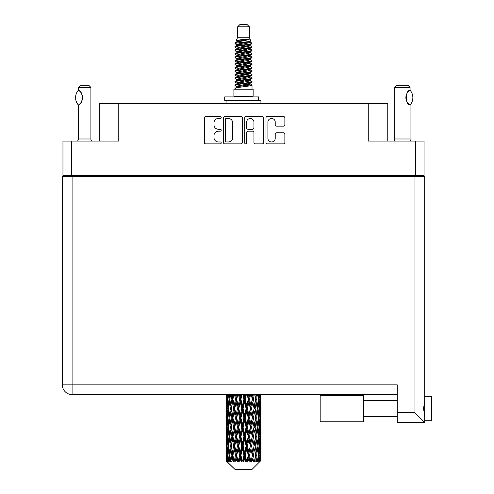 <?xml version="1.0" encoding="UTF-8"?>
<svg xmlns="http://www.w3.org/2000/svg" width="494" height="494" viewBox="0 0 494 494"><rect width="100%" height="100%" fill="white"/><g stroke="black" fill="none" stroke-linecap="round" stroke-linejoin="round"><path stroke-width="0.74" d="M267.902 138.314A3.662 3.662 0 0 0 271.558 141.969A3.662 3.662 0 0 0 275.22 138.314L275.22 134.17A1.371 1.371 0 0 1 276.591 132.806L283.494 132.806A1.371 1.371 0 0 1 284.865 134.17L284.865 142.519A1.371 1.371 0 0 1 283.494 143.884L267.353 143.884A1.371 1.371 0 0 1 265.988 142.519L265.988 117.893A1.371 1.371 0 0 1 267.353 116.522L283.494 116.522A1.371 1.371 0 0 1 284.865 117.893L284.865 124.803A1.371 1.371 0 0 1 283.494 126.168L276.591 126.168A1.371 1.371 0 0 1 275.22 124.803L275.22 122.098A3.662 3.662 0 0 0 271.558 118.443A3.662 3.662 0 0 0 267.902 122.098L267.902 138.314M245.672 143.884A0.957 0.957 0 0 0 246.63 142.927L246.63 132.534A1.371 1.371 0 0 1 247.994 131.163L252.576 131.163A1.371 1.371 0 0 1 253.947 132.534L253.947 142.519A1.371 1.371 0 0 0 255.318 143.884L262.221 143.884A1.371 1.371 0 0 0 263.592 142.519L263.592 117.893A1.371 1.371 0 0 0 262.221 116.522L246.08 116.522A1.371 1.371 0 0 0 244.715 117.893L244.715 142.927A0.957 0.957 0 0 0 245.672 143.884M424.074 176.339L424.074 141.074L424.074 175.364L62.96 175.364L62.96 141.074L62.96 176.339M242.319 142.519L242.319 117.893A1.371 1.371 0 0 0 240.949 116.522L224.807 116.522A1.371 1.371 0 0 0 223.442 117.893L223.442 142.519A1.371 1.371 0 0 0 224.807 143.884L240.949 143.884A1.371 1.371 0 0 0 242.319 142.519M218.379 118.443L220.256 118.443A0.957 0.957 0 0 0 221.219 117.486A0.957 0.957 0 0 0 220.256 116.522L205.726 116.522A1.371 1.371 0 0 0 204.355 117.893L204.355 142.519A1.371 1.371 0 0 0 205.726 143.884L220.256 143.884A0.957 0.957 0 0 0 221.219 142.927A0.957 0.957 0 0 0 220.256 141.969L218.379 141.969A4.378 4.378 0 0 1 214.001 137.591L214.001 135.541A4.378 4.378 0 0 1 218.379 131.163L220.256 131.163A0.957 0.957 0 0 0 221.219 130.206A0.957 0.957 0 0 0 220.256 129.249L218.379 129.249A4.378 4.378 0 0 1 214.001 124.871L214.001 122.821A4.378 4.378 0 0 1 218.379 118.443M62.96 141.074L118.776 141.074L118.776 103.586L387.765 103.586L387.765 141.074M368.252 103.586L368.252 141.074L424.074 141.074M99.263 141.074L99.263 103.586L118.776 103.586M69.648 176.339L69.648 175.364M226.314 118.443A0.957 0.957 0 0 0 225.357 119.4L225.357 141.012A0.957 0.957 0 0 0 226.314 141.969L228.296 141.969A4.378 4.378 0 0 0 232.674 137.591L232.674 122.821A4.378 4.378 0 0 0 228.296 118.443L226.314 118.443M253.947 122.166A3.662 3.662 0 0 0 250.285 118.511A3.662 3.662 0 0 0 246.63 122.166L246.63 127.878A1.371 1.371 0 0 0 247.994 129.249L252.576 129.249A1.371 1.371 0 0 0 253.947 127.878L253.947 122.166M417.381 175.364L417.381 176.339L417.381 175.364M431.67 396.336L424.698 396.336L431.67 396.336L431.67 420.727L424.698 420.727L424.698 420.017L424.698 422.469L424.698 420.727M397.244 394.595L72.087 394.595A9.757 9.757 0 0 1 62.33 384.838L62.33 176.339L424.698 176.339L424.698 420.017M424.698 400.856L423.549 408.532L424.698 416.214M424.698 396.336L424.698 397.053M424.698 176.339L424.698 197.242M397.244 412.712L414.941 412.712L424.698 422.469L397.244 422.469L397.244 384.838L72.087 384.838L72.087 176.339M363.658 395.293L320.174 395.293L320.174 421.771L363.658 421.771L363.658 395.293M78.256 104.889L78.256 104.889A11.22 11.22 0 0 1 78.256 90.322L78.552 90.322C83.356 90.902 83.356 104.32 78.552 104.889L78.361 138.987A2.785 2.785 0 0 1 77.416 141.074M78.361 138.987L90.902 138.987A2.785 2.785 0 0 0 91.847 141.074M90.902 138.987L90.902 87.419L78.361 87.419L78.256 90.322M78.361 87.419L80.448 85.326L88.809 85.326L90.902 87.419M78.552 90.322A8.639 8.639 0 0 1 79.015 90.643M79.194 90.779A8.639 8.639 0 0 1 79.775 91.273L79.633 91.143M80.812 92.421A8.639 8.639 0 0 1 81.887 94.311M82.084 94.829A8.639 8.639 0 0 1 82.541 97.608L82.084 94.836M82.195 100.016L82.541 97.633A8.639 8.639 0 0 1 82.078 100.387L82.097 100.331M81.887 100.906A8.639 8.639 0 0 1 80.818 102.777M79.769 103.944A8.639 8.639 0 0 1 79.194 104.432M79.021 104.567A8.639 8.639 0 0 1 78.552 104.889L79.015 104.574M81.887 94.305L81.72 93.934M81.633 93.755L80.825 92.44M79.571 91.087L79.213 90.791M237.663 26.793L249.371 26.793L247.278 24.7L239.751 24.7L237.663 26.793L237.663 37.241L236.181 40.823L237.404 41.675M249.371 26.793L249.371 37.241L237.663 37.241M253.132 89.229L233.897 89.229L233.897 96.2L253.132 96.2L253.132 89.229M236.2 96.2L236.2 96.898M250.835 96.2L250.835 96.898M249.581 39.082L238.837 41.243L235.249 43.064C235.15 41.867 247.266 40.57 249.581 39.082L245.938 39.082C240.559 39.693 237.305 40.273 236.181 40.823M235.249 43.064L235.23 43.88L237.404 45.164M249.371 37.241L250.705 41.051L248.192 42.114L238.837 43.855L236.898 44.726L237.176 45.04M250.853 40.823C251.57 41.836 234.718 42.762 235.014 43.639M251.779 43.064L252.02 43.639L251.372 43.639L251.779 43.064L249.859 41.799L250.131 42.114L248.192 42.984L237.176 45.281L235.014 46.683L235.23 47.368L237.176 48.529M248.204 80.436L252.02 81.529C252.545 82.689 234.489 83.85 235.014 85.011L235.014 85.45L236.898 86.536L236.898 87.253M249.631 80.003L250.131 80.442L248.192 81.312L238.837 83.054L235.014 85.011M252.02 81.529L251.804 82.208L248.192 83.924L238.837 85.666L236.898 86.536M252.02 81.967C252.545 83.128 234.489 84.289 235.014 85.45L235.014 89.229M252.02 85.011C252.545 86.172 234.489 87.339 235.014 88.5L238.837 86.536L248.192 84.795L250.131 83.924L249.859 83.61L252.02 85.011L252.02 89.229M251.372 43.639C248.414 44.651 234.496 45.67 235.014 46.683M235.014 47.121C234.489 45.961 252.545 44.8 252.02 43.639L248.192 45.596L238.837 47.338L236.898 48.208L236.898 49.079M248.204 44.726L252.02 46.683C252.545 47.844 234.489 49.011 235.014 50.172L235.23 50.851L237.404 52.129M249.859 45.281L250.131 45.596L248.192 46.467L238.837 48.208L235.014 50.172M252.02 46.683L251.804 47.368L249.859 48.529L238.837 50.82L236.898 51.697L237.176 52.012M252.02 47.121C252.545 48.282 234.489 49.443 235.014 50.604M249.859 48.764L252.02 50.172C252.545 51.333 234.489 52.494 235.014 53.655L235.23 54.334L237.404 55.612M250.131 48.208L250.131 49.079L248.192 49.95L238.837 51.697L235.014 53.655M252.02 50.172L251.804 50.851L249.859 52.012L238.837 54.309L236.898 55.18L237.176 55.495M252.02 50.604C252.545 51.765 234.489 52.926 235.014 54.087M250.131 51.697L250.131 52.568L252.02 53.655C252.545 54.815 234.489 55.976 235.014 57.137L235.23 57.817L237.176 58.977M250.131 52.568L248.192 53.438L238.837 55.18L235.014 57.137M252.02 53.655L251.804 54.334L249.859 55.495L238.837 57.792L236.898 58.663L236.898 59.533M252.02 54.087C252.545 55.248 234.489 56.415 235.014 57.576M249.631 55.612L252.02 57.137C252.545 58.298 234.489 59.459 235.014 60.62L235.23 61.305L237.404 62.584M249.859 55.736L250.131 56.05L248.192 56.921L238.837 58.663L235.014 60.62M252.02 57.137L251.804 57.817L249.859 58.977L238.837 61.275L236.898 62.145L237.176 62.466M252.02 57.576C252.545 58.737 234.489 59.898 235.014 61.058M249.859 59.218L252.02 60.62C252.545 61.781 234.489 62.948 235.014 64.109L235.23 64.788L237.404 66.066M250.131 58.663L250.131 59.533L248.192 60.404L238.837 62.145L235.014 64.109M252.02 60.62L251.804 61.305L249.859 62.466L238.837 64.763L236.898 65.634L237.176 65.949M252.02 61.058C252.545 62.219 234.489 63.38 235.014 64.541M249.631 62.584L252.02 64.109C252.545 65.27 234.489 66.431 235.014 67.592L235.23 68.271L237.176 69.432M249.859 62.701L250.131 63.016L248.192 63.887L238.837 65.634L235.014 67.592M252.02 64.109L251.804 64.788L249.859 65.949L238.837 68.246L236.898 69.117L236.898 69.987M252.02 64.541C252.545 65.702 234.489 66.863 235.014 68.03M249.859 66.184L252.02 67.592C252.545 68.752 234.489 69.913 235.014 71.074L235.23 71.754L238.83 72.599M250.131 65.634L250.131 66.505L248.192 67.375L238.837 69.117L235.014 71.074M252.02 67.592L251.804 68.271L249.859 69.432L238.837 71.729L236.898 72.599L237.404 73.038M252.02 68.03C252.545 69.191 234.489 70.352 235.014 71.513M249.631 69.549L252.02 71.074C252.545 72.235 234.489 73.396 235.014 74.557L235.23 75.242L237.176 76.403M249.859 69.673L250.131 69.987L248.192 70.858L238.837 72.599L235.014 74.557M252.02 71.074L251.804 71.754L249.859 72.914L238.837 75.212L236.898 76.082L236.898 76.953M252.02 71.513C252.545 72.674 234.489 73.834 235.014 74.995M248.204 72.599L252.02 74.557C252.545 75.724 234.489 76.885 235.014 78.046L235.23 78.725L237.176 79.886M249.859 73.155L250.131 73.47L248.192 74.341L238.837 76.082L235.014 78.046M252.02 74.557L251.804 75.242L249.859 76.403L238.837 78.7L236.898 79.571L236.898 80.442M252.02 74.995C252.545 76.156 234.489 77.317 235.014 78.478M249.859 76.638L252.02 78.046C252.545 79.207 234.489 80.368 235.014 81.529L235.23 82.208L237.404 83.486M250.131 76.082L250.131 76.953L248.192 77.824L238.837 79.571L235.014 81.529M252.02 78.046L251.804 78.725L249.859 79.886L238.837 82.183L236.898 83.054L237.176 83.369M252.02 78.478C252.545 79.639 234.489 80.806 235.014 81.967M237.824 44.127L240.028 44.472M237.126 44.435L238.83 44.726M247 45.849L249.204 46.195M237.824 51.098L240.028 51.444M248.204 52.562L249.908 52.852M237.126 51.407L238.83 51.697M247 52.815L249.204 53.161M237.824 54.581L240.028 54.927M248.204 56.05L249.908 56.335M237.126 54.89L238.83 55.18M235.181 60.842L240.028 61.898M248.204 63.016L249.908 63.306M237.126 61.861L238.83 62.151M247 63.269L251.847 64.325M248.204 69.987L249.908 70.272M237.824 72.001L240.028 72.346M248.204 73.47L249.908 73.76M247 73.723L249.204 74.069M247 80.689L249.204 81.035M237.824 82.455L240.028 82.801M248.204 83.924L249.908 84.208M237.126 82.764L238.83 83.054M247 84.178L249.204 84.523M260.937 458.204L260.925 460.939L260.888 458.006M260.937 439.536L260.937 452.381L260.925 436.622L260.801 443.032L260.548 436.622L260.801 430.194L260.925 436.622M260.925 417.943L260.801 424.365L260.548 417.943L260.801 411.514L260.937 433.701L260.875 427.273L260.11 427.273M260.937 402.178L260.937 415.022L260.746 394.595M260.937 394.595L260.937 396.349L260.931 394.595M252.138 469.3L260.536 460.939L252.138 469.3L234.897 469.3L226.166 460.939L226.233 458.204L226.32 460.939L227.16 461.637L226.598 460.939L226.332 455.289L226.641 448.873L227.079 455.289L226.598 460.939M231.89 417.943L230.815 424.365L229.834 417.943L230.815 411.514L231.89 417.943L232.853 417.943L232.408 420.863L233.613 427.273L232.408 433.701L231.291 427.273L232.853 417.943L231.291 408.606L232.408 402.178L233.613 408.606L232.408 415.022L231.692 410.94M231.89 436.622L230.815 443.032L229.834 436.622L230.815 430.194L231.89 436.622L232.853 436.622L231.692 443.618L232.408 439.536L233.613 445.952L232.408 452.381L231.291 445.952L232.853 436.622L231.692 429.607M226.091 405.691L226.091 394.595L226.147 405.889M226.289 394.595L226.233 396.349L226.184 394.595M226.419 397.108L226.233 396.349M226.159 399.263L226.925 399.263M226.11 408.606L226.233 402.178L226.487 408.606L226.233 415.022L226.11 408.606L226.11 427.273L226.233 420.863L226.487 427.273L226.233 433.701L226.11 427.273M226.746 394.595L227.079 399.263L226.641 405.691L226.542 394.595M227.475 394.595L227.32 396.349L227.172 394.595M227.703 398.028L227.32 396.349M227.079 399.263L227.962 399.263M226.937 406.939L226.641 405.691M226.419 401.412L226.233 402.178M226.487 408.606L227.314 408.606M226.159 417.943L226.925 417.943M226.419 415.787L226.233 415.022M226.332 417.943L226.641 411.514L227.079 417.943L226.641 424.365L226.332 417.943M226.826 408.606L227.32 402.178L227.932 408.606L227.32 415.022L226.826 408.606M228.45 394.595L229.031 399.263L228.247 405.691L227.58 399.263L228.055 394.595M229.667 394.595L229.42 396.349L229.185 394.595M229.031 399.263L229.988 399.263L229.42 396.349M228.691 407.772L228.247 405.691M227.703 400.492L227.32 402.178M227.932 408.606L228.858 408.606M227.703 416.708L227.32 415.022M226.937 410.273L226.641 411.514M227.079 417.943L227.962 417.943M226.419 420.098L226.233 420.863M226.487 427.273L227.314 427.273M226.937 425.612L226.641 424.365M226.147 429.99L226.11 445.952L226.233 439.536L226.487 445.952L226.233 452.381L226.11 445.952M226.159 436.622L226.925 436.622M226.419 434.467L226.233 433.701M226.826 427.273L227.32 420.863L227.932 427.273L227.32 433.701L226.826 427.273M227.58 417.943L228.247 411.514L229.031 417.943L228.247 424.365L227.58 417.943M228.592 408.606L229.42 402.178L230.358 408.606L229.42 415.022L228.592 408.606M231.099 394.595L231.89 399.263L230.815 405.691L229.834 399.263L230.537 394.595M232.73 394.595L232.408 396.349L232.094 394.595M231.89 399.263L232.853 399.263L232.069 394.595M234.527 394.595L235.484 399.263L234.181 405.691L232.408 396.349M230.358 408.606L231.322 408.606L230.815 405.691M229.988 399.263L229.42 402.178M229.031 417.943L229.988 417.943L229.42 415.022M228.691 409.44L228.247 411.514M228.691 426.439L228.247 424.365M227.703 419.178L227.32 420.863M227.932 427.273L228.858 427.273M226.332 436.622L226.641 430.194L227.079 436.622L226.641 443.032L226.332 436.622M226.937 428.94L226.641 430.194M227.079 436.622L227.962 436.622M227.703 435.387L227.32 433.701M226.419 438.771L226.233 439.536M226.487 445.952L227.314 445.952M226.937 444.285L226.641 443.032M226.147 448.676L226.166 460.939M226.159 455.289L226.925 455.289M226.419 453.146L226.233 452.381M227.58 436.622L228.247 430.194L229.031 436.622L228.247 443.032L227.58 436.622M228.592 427.273L229.42 420.863L230.358 427.273L229.42 433.701L228.592 427.273M232.946 399.263L233.835 394.595M236.472 394.595L236.101 396.349L235.724 394.595M235.484 399.263L236.398 399.263L235.459 394.595M238.522 394.595L239.584 399.263L238.133 405.691L236.725 399.263L236.398 399.263L236.095 396.349M233.613 408.606L234.551 408.606L232.853 399.263L232.408 402.178M234.767 408.606L236.095 402.178L237.484 408.606L236.095 415.022L234.181 405.691M232.946 417.943L232.408 415.022L232.853 417.943L234.551 408.606L234.181 411.514L235.484 417.943L234.181 424.365L232.946 417.943L234.181 411.514M231.322 408.606L230.815 411.514M230.358 427.273L231.322 427.273L230.815 424.365M229.988 417.943L229.42 420.863M229.031 436.622L229.988 436.622L229.42 433.701M228.691 428.113L228.247 430.194M226.826 445.952L227.32 439.536L227.932 445.952L227.32 452.381L226.826 445.952M227.703 437.857L227.32 439.536M227.932 445.952L228.858 445.952M228.691 445.119L228.247 443.032M226.937 447.62L226.641 448.873M227.079 455.289L227.962 455.289M227.703 454.06L227.32 452.381M260.82 460.939L260.801 448.873L260.925 460.939M260.171 460.939L260.776 460.939M226.419 457.444L226.233 458.204M228.592 445.952L229.42 439.536L230.358 445.952L229.42 452.381L228.592 445.952M236.725 399.263L237.744 394.595M240.658 394.595L240.251 396.349L239.849 394.595M226.69 460.939L227.499 461.637L227.092 460.939L227.32 458.204L227.561 460.939L228.549 461.637L227.58 455.289L228.247 448.873L229.031 455.289L228.339 460.939L229.197 461.637L229.42 458.204L229.809 460.939L230.871 461.637L229.834 455.289L230.815 448.873L231.89 455.289L230.939 460.939L231.797 461.637L232.408 458.204L232.909 460.939L233.989 461.637L232.946 455.289L234.181 448.873L235.484 455.289L234.335 460.939L235.132 461.637L236.095 458.204L236.682 460.939L237.713 461.637L237.96 460.939L236.725 455.289L238.133 448.873L239.584 455.289L238.306 460.939L238.991 461.637L239.627 460.939L240.251 458.204L240.881 460.939L241.794 461.637L242.239 460.939L240.924 455.289L242.424 448.873L243.925 455.289L242.603 460.939L243.141 461.637L243.968 460.939L244.61 458.204L245.246 460.939L245.987 461.637L246.599 460.939L245.29 455.289L246.778 448.873L248.247 455.289L246.957 460.939L247.309 461.637L248.284 460.939L248.902 458.204L249.507 460.939L250.02 461.637L250.767 460.939L249.544 455.289L250.933 448.873L252.267 455.289L251.242 461.637L252.304 460.939L252.848 458.204L253.65 461.637L254.478 460.939L253.422 455.289L254.62 448.873L255.738 455.289L254.688 461.637L255.769 460.939L256.213 458.204L256.639 461.637L257.504 460.939L256.676 455.289L257.609 448.873L258.442 455.289L257.43 461.637L258.461 460.939L258.782 458.204L258.807 461.637L259.646 460.939L259.097 455.289L259.714 448.873L260.208 455.289L259.782 460.939L259.301 461.637L260.221 460.939L260.387 458.204L260.536 460.939L260.221 460.939M226.32 460.939L234.897 469.3M259.078 460.939L258.461 460.939M256.645 460.939L255.769 460.939M253.385 460.939L252.304 460.939M251.1 460.939L250.767 460.939M249.507 460.939L248.284 460.939M246.957 460.939L246.599 460.939M245.246 460.939L243.968 460.939M242.603 460.939L242.239 460.939M240.881 460.939L239.627 460.939M238.306 460.939L237.96 460.939M236.682 460.939L235.527 460.939M234.335 460.939L234.026 460.939M232.909 460.939L231.927 460.939M229.809 460.939L229.055 460.939M227.561 460.939L227.092 460.939M239.584 399.263L240.38 399.263L239.355 394.595M242.832 394.595L243.925 399.263L242.424 405.691L240.924 399.263L240.38 399.263L240.251 396.349M237.484 408.606L238.349 408.606L236.398 399.263L236.095 402.178M238.787 408.606L240.251 402.178L241.739 408.606L240.251 415.022L238.787 408.606L238.349 408.606L238.133 405.691M235.484 417.943L236.398 417.943L234.551 408.606L237.361 394.595M236.725 417.943L238.133 411.514L239.584 417.943L238.133 424.365L236.725 417.943L236.398 417.943L236.095 415.022M233.613 427.273L234.551 427.273L232.853 417.943L231.692 424.945M234.767 427.273L236.095 420.863L237.484 427.273L236.095 433.701L234.181 424.365M232.946 436.622L234.181 430.194L235.484 436.622L234.181 443.032L232.408 433.701M231.322 427.273L230.815 430.194M230.358 445.952L231.322 445.952L230.815 443.032M229.988 436.622L229.42 439.536M228.691 446.792L228.247 448.873M229.031 455.289L229.988 455.289L229.42 452.381M227.703 456.524L227.32 458.204M240.924 399.263L242.011 394.595M245.018 394.595L244.61 396.349L244.197 394.595M243.925 399.263L244.567 399.263L243.517 394.595M247.179 394.595L248.247 399.263L246.778 405.691L245.29 399.263L244.567 399.263L244.61 396.349M241.739 408.606L242.468 408.606L240.38 399.263L240.251 402.178M243.104 408.606L244.61 402.178L246.105 408.606L244.61 415.022L243.104 408.606L242.468 408.606L242.424 405.691M239.584 417.943L240.38 417.943L238.349 408.606L238.133 411.514M240.924 417.943L242.424 411.514L243.925 417.943L242.424 424.365L240.924 417.943L240.38 417.943L240.251 415.022M237.484 427.273L238.349 427.273L236.398 417.943L236.095 420.863M238.787 427.273L240.251 420.863L241.739 427.273L240.251 433.701L238.787 427.273L238.349 427.273L238.133 424.365M235.484 436.622L236.398 436.622L234.551 427.273L234.181 430.194M236.725 436.622L238.133 430.194L239.584 436.622L238.133 443.032L236.725 436.622L236.398 436.622L236.095 433.701M233.613 445.952L234.551 445.952L232.853 436.622L241.418 394.595M234.767 445.952L236.095 439.536L237.484 445.952L236.095 452.381L234.181 443.032M231.89 455.289L232.853 455.289L231.692 448.293M232.946 455.289L232.408 452.381M231.322 445.952L230.815 448.873M229.988 455.289L229.42 458.204M245.29 399.263L246.376 394.595M249.291 394.595L248.902 396.349L248.507 394.595M248.247 399.263L248.686 399.263L247.673 394.595M251.304 394.595L252.267 399.263L250.933 405.691L249.544 399.263L248.686 399.263L248.902 396.349M246.105 408.606L246.648 408.606L244.567 399.263L244.61 402.178M247.451 408.606L248.902 402.178L250.31 408.606L248.902 415.022L247.451 408.606L246.648 408.606L246.778 405.691M243.925 417.943L244.567 417.943L242.468 408.606L242.424 411.514M245.29 417.943L246.778 411.514L248.247 417.943L246.778 424.365L245.29 417.943L244.567 417.943L244.61 415.022M241.739 427.273L242.468 427.273L240.38 417.943L240.251 420.863M243.104 427.273L244.61 420.863L246.105 427.273L244.61 433.701L243.104 427.273L242.468 427.273L242.424 424.365M239.584 436.622L240.38 436.622L238.349 427.273L238.133 430.194M240.924 436.622L242.424 430.194L243.925 436.622L242.424 443.032L240.924 436.622L240.38 436.622L240.251 433.701M237.484 445.952L238.349 445.952L236.398 436.622L236.095 439.536M238.787 445.952L240.251 439.536L241.739 445.952L240.251 452.381L238.787 445.952L238.349 445.952L238.133 443.032M235.484 455.289L236.398 455.289L234.551 445.952L234.181 448.873M236.725 455.289L236.398 455.289L236.095 452.381M233.989 461.637L232.853 455.289L232.408 458.204M249.544 399.263L250.563 394.595M253.194 394.595L252.854 396.349L252.502 394.595M252.267 399.263L251.57 394.595M254.935 394.595L255.738 399.263L254.62 405.691L253.422 399.263L252.477 399.263L252.848 396.349M250.31 408.606L250.637 408.606L248.686 399.263L248.902 402.178M251.545 408.606L252.848 402.178L254.083 408.606L252.848 415.022L251.545 408.606L250.637 408.606L250.933 405.691M248.247 417.943L248.686 417.943L246.648 408.606L246.778 411.514M249.544 417.943L250.933 411.514L252.267 417.943L250.933 424.365L249.544 417.943L248.686 417.943L248.902 415.022M246.105 427.273L246.648 427.273L244.567 417.943L244.61 420.863M247.451 427.273L248.902 420.863L250.31 427.273L248.902 433.701L247.451 427.273L246.648 427.273L246.778 424.365M243.925 436.622L244.567 436.622L242.468 427.273L242.424 430.194M245.29 436.622L246.778 430.194L248.247 436.622L246.778 443.032L245.29 436.622L244.567 436.622L244.61 433.701M241.739 445.952L242.468 445.952L240.38 436.622L240.251 439.536M243.104 445.952L244.61 439.536L246.105 445.952L244.61 452.381L243.104 445.952L242.468 445.952L242.424 443.032M239.584 455.289L240.38 455.289L238.349 445.952L238.133 448.873M240.924 455.289L240.38 455.289L240.251 452.381M237.713 461.637L236.398 455.289L236.095 458.204M253.422 399.263L254.299 394.595M256.491 394.595L256.213 396.349L255.929 394.595M255.342 396.929L254.966 394.595M257.849 394.595L258.442 399.263L257.609 405.691L256.676 399.263L255.707 399.263L256.213 396.349M254.083 408.606L252.848 402.178M255.139 408.606L256.213 402.178L257.195 408.606L256.213 415.022L255.139 408.606L254.175 408.606L254.62 405.691M252.267 417.943L250.933 411.514M253.422 417.943L254.62 411.514L255.738 417.943L254.62 424.365L253.422 417.943L252.477 417.943L252.848 415.022M250.31 427.273L250.637 427.273L248.686 417.943L248.902 420.863M251.545 427.273L252.848 420.863L254.083 427.273L252.848 433.701L251.545 427.273L250.637 427.273L250.933 424.365M248.247 436.622L248.686 436.622L246.648 427.273L246.778 430.194M249.544 436.622L250.933 430.194L252.267 436.622L250.933 443.032L249.544 436.622L248.686 436.622L248.902 433.701M246.105 445.952L246.648 445.952L244.567 436.622L244.61 439.536M247.451 445.952L248.902 439.536L250.31 445.952L248.902 452.381L247.451 445.952L246.648 445.952L246.778 443.032M243.925 455.289L244.567 455.289L242.468 445.952L242.424 448.873M245.29 455.289L244.567 455.289L244.61 452.381M241.794 461.637L240.38 455.289L240.251 458.204M256.676 399.263L257.368 394.595M258.98 394.595L258.782 396.349L258.578 394.595M258.337 398.423L258.782 396.349M258.004 408.606L258.782 402.178L259.449 408.606L258.782 415.022L258.004 408.606L257.047 408.606L257.609 405.691M255.707 399.263L256.213 402.178M255.342 415.602L254.62 411.514M256.676 417.943L257.609 411.514L258.442 417.943L257.609 424.365L256.676 417.943L255.707 417.943L256.213 415.022M254.083 427.273L252.848 420.863M255.139 427.273L256.213 420.863L257.195 427.273L256.213 433.701L255.139 427.273L254.175 427.273L254.62 424.365M252.267 436.622L250.933 430.194M253.422 436.622L254.62 430.194L255.738 436.622L254.62 443.032L253.422 436.622L252.477 436.622L252.848 433.701M250.31 445.952L250.637 445.952L248.686 436.622L248.902 439.536M251.545 445.952L252.848 439.536L254.083 445.952L252.848 452.381L251.545 445.952L250.637 445.952L250.933 443.032M248.247 455.289L248.686 455.289L246.648 445.952L246.778 448.873M249.544 455.289L248.686 455.289L248.902 452.381M245.987 461.637L244.567 455.289L244.61 458.204M259.863 394.595L260.208 399.263L259.714 405.691L259.097 399.263L259.56 394.595M260.486 394.595L260.387 396.349L260.282 394.595M260.091 397.596L260.387 396.349M259.097 399.263L258.171 399.263M259.331 407.371L259.714 405.691M258.337 400.097L258.782 402.178M258.337 417.103L258.782 415.022M257.047 408.606L257.609 411.514M258.004 427.273L258.782 420.863L259.449 427.273L258.782 433.701L258.004 427.273L257.047 427.273L257.609 424.365M255.707 417.943L256.213 420.863M255.342 434.288L254.62 430.194M256.676 436.622L257.609 430.194L258.442 436.622L257.609 443.032L256.676 436.622L255.707 436.622L256.213 433.701M254.083 445.952L252.848 439.536M255.139 445.952L256.213 439.536L257.195 445.952L256.213 452.381L255.139 445.952L254.175 445.952L254.62 443.032M252.267 455.289L250.933 448.873M253.422 455.289L252.477 455.289L252.848 452.381M250.02 461.637L248.686 455.289L248.902 458.204M259.097 417.943L259.714 411.514L260.208 417.943L259.714 424.365L259.097 417.943L258.171 417.943M259.955 408.606L260.387 402.178L260.702 408.606L260.387 415.022L259.955 408.606L259.066 408.606M260.844 394.595L260.937 396.349M260.548 399.263L259.714 399.263M260.61 406.457L260.801 405.691M260.091 400.93L260.387 402.178M260.091 416.269L260.387 415.022M259.331 409.841L259.714 411.514M259.331 426.044L259.714 424.365M258.337 418.776L258.782 420.863M258.337 435.788L258.782 433.701M257.047 427.273L257.609 430.194M258.004 445.952L258.782 439.536L259.449 445.952L258.782 452.381L258.004 445.952L257.047 445.952L257.609 443.032M255.707 436.622L256.213 439.536M255.342 452.961L254.62 448.873M256.676 455.289L255.707 455.289L256.213 452.381M253.65 461.637L252.848 458.204M259.097 436.622L259.714 430.194L260.208 436.622L259.714 443.032L259.097 436.622L258.171 436.622M259.955 427.273L260.387 420.863L260.702 427.273L260.387 433.701L259.955 427.273L259.066 427.273M260.875 408.606L260.11 408.606M260.61 410.755L260.801 411.514M260.548 417.943L259.714 417.943M260.61 425.13L260.801 424.365M260.091 419.61L260.387 420.863M260.091 434.955L260.387 433.701M259.331 428.508L259.714 430.194M259.331 444.717L259.714 443.032M258.337 437.456L258.782 439.536M258.337 454.455L258.782 452.381M257.047 445.952L257.609 448.873M255.707 455.289L256.213 458.204M259.955 445.952L260.387 439.536L260.702 445.952L260.387 452.381L259.955 445.952L259.066 445.952M260.61 429.428L260.801 430.194M260.548 436.622L259.714 436.622M260.61 443.797L260.801 443.032M260.091 438.289L260.387 439.536M260.091 453.628L260.387 452.381M259.331 447.187L259.714 448.873M259.097 455.289L258.171 455.289M258.337 456.123L258.782 458.204M260.875 445.952L260.11 445.952M260.925 455.289L260.937 452.381M260.61 448.107L260.801 448.873M260.548 455.289L259.714 455.289M260.091 456.956L260.387 458.204M245.938 39.082L238.837 40.372L236.898 41.243L237.176 41.558M249.908 72.315L249.859 72.914M243.517 84.795L249.204 85.937M240.986 50.388L243.517 50.82M237.176 83.61L236.898 83.924L236.898 83.054M243.517 46.467L246.049 46.905M249.908 61.861L250.131 63.016M243.517 74.341L246.049 74.779M240.986 60.842L243.517 61.275M237.176 73.155L236.898 73.47L236.898 72.599M248.204 83.054L249.859 83.61M254.688 461.637L255.342 457.623M251.242 461.637L255.342 438.956M247.309 461.637L255.342 420.277M243.141 461.637L250.637 427.273L255.342 401.597M238.991 461.637L248.686 417.943L253.348 394.595M235.132 461.637L249.674 394.595M231.797 461.637L236.398 436.622L245.611 394.595M231.692 406.272L233.687 394.595M224.702 100.381L224.702 96.898L258.492 96.898L258.492 100.381L224.702 100.381M260.937 103.586L260.937 100.381L258.492 100.381M226.091 100.381L226.091 103.586M393.792 141.074A2.785 2.785 0 0 0 394.737 138.987L410.069 138.987A2.785 2.785 0 0 0 411.008 141.074M394.737 138.987L394.737 87.419L410.069 87.419L410.069 90.204L409.507 90.575A8.639 8.639 0 0 1 409.909 90.303L409.909 90.297C405.16 90.353 405.16 104.858 409.909 104.913A8.639 8.639 0 0 1 406.599 101.048M408.766 91.168L407.908 92.057M406.933 93.483L406.599 94.175A8.639 8.639 0 0 1 409.032 90.939M406.241 95.151L405.883 97.602L406.389 100.523M406.821 101.523L409.378 104.549M410.069 138.987L410.069 105.006M394.737 87.419L396.824 85.326L407.976 85.326L410.069 87.419M410.15 90.297A11.22 11.22 0 0 1 410.15 104.913M406.395 100.535A8.639 8.639 0 0 1 406.395 94.681M71.599 141.074L71.599 175.364M415.429 175.364L415.429 141.074M406.933 176.339L406.933 175.364M80.102 175.364L80.102 176.339M414.941 412.712L414.941 176.339M72.087 394.595L72.087 384.838L62.33 384.838A9.757 9.757 0 0 0 72.087 394.595M258.016 100.381L258.016 96.898M363.658 416.547L397.244 416.547L363.658 416.547M363.658 400.517L397.244 400.517M226.091 411.514L226.091 424.365M226.091 430.194L226.091 443.032M226.091 448.873L226.091 460.939M236.898 41.243L236.898 42.114M250.131 44.726L250.131 45.596M236.898 55.18L236.898 56.05M236.898 62.145L236.898 63.016M250.131 72.599L250.131 73.47M250.131 79.571L250.131 80.442M249.859 80.121L251.804 81.282M235.23 71.754L237.176 72.914M250.131 41.243L250.131 42.114M236.898 44.726L236.898 45.596M236.898 51.697L236.898 52.568M250.131 55.18L250.131 56.05M236.898 65.634L236.898 66.505M250.131 69.117L250.131 69.987M250.131 83.054L250.131 83.924"/></g></svg>
